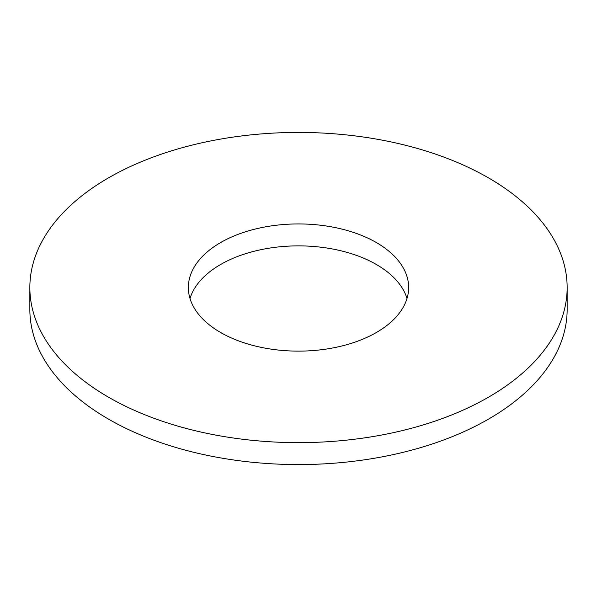 <?xml version="1.0" encoding="UTF-8"?>
<svg xmlns="http://www.w3.org/2000/svg" width="597" height="597" viewBox="0 0 597 597"><rect width="100%" height="100%" fill="white"/><g stroke="black" fill="none" stroke-linecap="round" stroke-linejoin="round"><path stroke-width="0.9" d="M29.85 287.53L29.85 309.47A268.65 155.101 0 0 0 108.535 419.139A268.65 155.101 0 0 0 401.311 452.765A268.65 155.101 0 0 0 567.15 309.47L567.15 287.53A268.65 155.101 0 0 0 488.465 177.861A268.65 155.101 0 0 0 195.689 144.235A268.65 155.101 0 0 0 29.85 287.53A268.65 155.101 0 0 0 108.535 397.206A268.65 155.101 0 0 0 401.311 430.833A268.65 155.101 0 0 0 567.15 287.53M376.386 242.569A110.146 63.595 0 0 0 256.352 228.778A110.146 63.595 0 0 0 188.353 287.53A110.146 63.595 0 0 0 220.614 332.499A110.146 63.595 0 0 0 340.648 346.282A110.146 63.595 0 0 0 408.647 287.53A110.146 63.595 0 0 0 376.386 242.569M406.997 298.5A110.146 63.595 0 0 0 376.386 264.501A110.146 63.595 0 0 0 265.314 248.83A110.146 63.595 0 0 0 190.003 298.5"/></g></svg>

